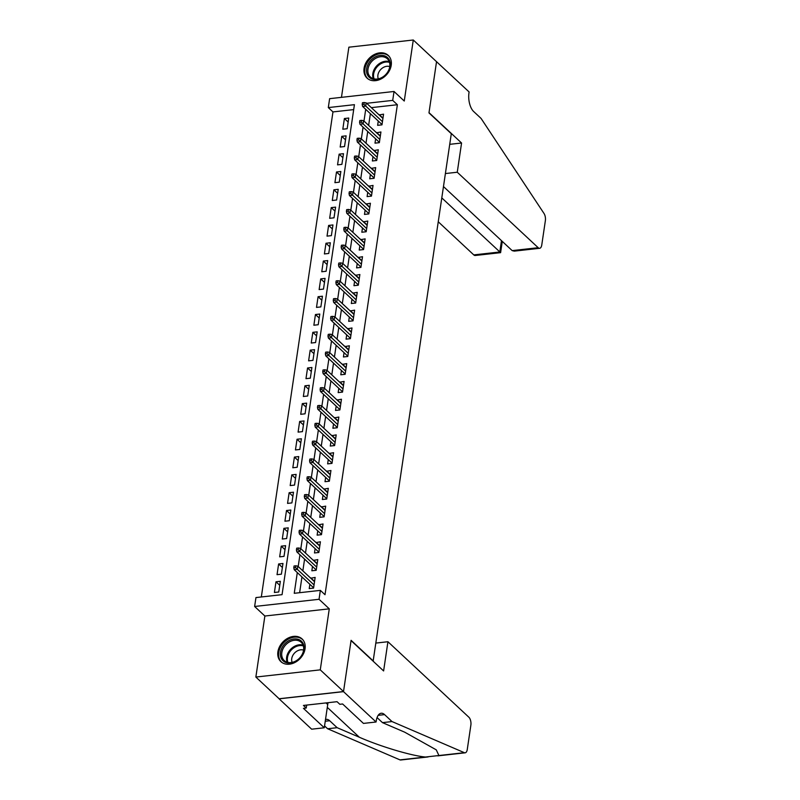 <?xml version="1.0" encoding="UTF-8"?>
<svg xmlns="http://www.w3.org/2000/svg" width="800" height="800" viewBox="0 0 800 800"><rect width="100%" height="100%" fill="white"/><g stroke="black" fill="none" stroke-linecap="round" stroke-linejoin="round"><path stroke-width="1.2" d="M364.07 68.27A15.53 11.95 -47 0 0 367.06 78.12A15.53 11.95 -47 0 0 381.31 78.83A15.53 11.95 -47 0 0 391.23 65.24A15.53 11.95 -47 0 0 388.24 55.4A15.53 11.95 -47 0 0 373.99 54.69A15.53 11.95 -47 0 0 364.07 68.27M277.9 651.81A15.53 11.95 -47 0 0 280.89 661.65A15.53 11.95 -47 0 0 295.14 662.36A15.53 11.95 -47 0 0 305.06 648.78A15.53 11.95 -47 0 0 302.07 638.93A15.53 11.95 -47 0 0 287.82 638.22A15.53 11.95 -47 0 0 277.9 651.81M353.69 109.61L332.96 111.92L328.31 107.58L329.62 98.67L394.03 91.48L392.71 100.39L366.67 103.3M373.13 661.18L451.3 133.73L428.97 112.91L436.53 61.69L413.28 40L348.87 47.19L341.46 97.35M373.42 661.14L351.09 640.32L343.52 691.55L279.11 698.74L255.86 677.05L320.27 669.86L329.28 608.83L319.04 599.29L254.63 606.48L255.95 597.57L282.06 594.66L354.42 104.67L328.31 107.58M329.28 608.83L264.87 616.02L255.86 677.05M264.87 616.02L254.63 606.48M332.96 111.92L261.33 596.97M343.52 691.55L320.27 669.86M378.27 121.03L377.63 125.33L381.98 124.85L383.56 114.16L379.16 114.95M375.63 138.85L375 143.15L379.35 142.67L380.93 131.97L376.53 132.77M373 156.67L372.37 160.97L376.72 160.48L378.3 149.79L373.9 150.59M370.37 174.49L369.74 178.79L374.09 178.3L375.67 167.61L371.27 168.4M367.74 192.3L367.11 196.6L371.46 196.12L373.04 185.43L368.64 186.22M365.11 210.12L364.48 214.42L368.83 213.94L370.41 203.25L366.01 204.04M362.48 227.94L361.84 232.24L366.2 231.75L367.77 221.06L363.38 221.86M359.85 245.76L359.21 250.06L363.57 249.57L365.14 238.88L360.75 239.67M357.22 263.57L356.58 267.88L360.93 267.39L362.51 256.7L358.12 257.49M354.59 281.39L353.95 285.69L358.3 285.21L359.88 274.52L355.48 275.31M351.95 299.21L351.32 303.51L355.67 303.03L357.25 292.34L352.85 293.13M349.32 317.03L348.69 321.33L353.04 320.84L354.62 310.15L350.22 310.95M346.69 334.85L346.06 339.15L350.41 338.66L351.99 327.97L347.59 328.76M344.06 352.66L343.43 356.97L347.78 356.48L349.36 345.79L344.96 346.58M341.43 370.48L340.8 374.78L345.15 374.3L346.73 363.61L342.33 364.4M338.8 388.3L338.16 392.6L342.52 392.11L344.09 381.42L339.7 382.22M336.17 406.12L335.53 410.42L339.89 409.93L341.46 399.24L337.07 400.03M333.54 423.94L332.9 428.24L337.25 427.75L338.83 417.06L334.44 417.85M330.91 441.75L330.27 446.05L334.62 445.57L336.2 434.88L331.8 435.67M328.27 459.57L327.64 463.87L331.99 463.39L333.57 452.7L329.17 453.49M325.64 477.39L325.01 481.69L329.36 481.2L330.94 470.51L326.54 471.31M323.01 495.21L322.38 499.51L326.73 499.02L328.31 488.33L323.91 489.12M320.38 513.02L319.75 517.33L324.1 516.84L325.68 506.15L321.28 506.94M317.75 530.84L317.12 535.14L321.47 534.66L323.05 523.97L318.65 524.76M315.12 548.66L314.48 552.96L318.84 552.48L320.41 541.78L316.02 542.58M312.49 566.48L311.85 570.78L316.21 570.29L317.78 559.6L313.39 560.4M279.75 585.3L275.98 581.79L274.41 592.48L278.76 592L280.34 581.31L275.98 581.79M282.38 567.48L278.62 563.97L277.04 574.67L281.39 574.18L282.97 563.49L278.62 563.97M285.01 549.67L281.25 546.16L279.67 556.85L284.02 556.36L285.6 545.67L281.25 546.16M287.64 531.85L283.88 528.34L282.3 539.03L286.65 538.54L288.23 527.85L283.88 528.34M290.27 514.03L286.51 510.52L284.93 521.21L289.28 520.73L290.86 510.04L286.51 510.52M292.9 496.21L289.14 492.7L287.56 503.39L291.91 502.91L293.49 492.22L289.14 492.7M295.53 478.39L291.77 474.89L290.19 485.58L294.54 485.09L296.12 474.4L291.77 474.89M298.16 460.58L294.4 457.07L292.82 467.76L297.18 467.27L298.75 456.58L294.4 457.07M300.8 442.76L297.03 439.25L295.45 449.94L299.81 449.45L301.39 438.76L297.03 439.25M303.43 424.94L299.66 421.43L298.09 432.12L302.44 431.64L304.02 420.95L299.66 421.43M306.06 407.12L302.3 403.61L300.72 414.3L305.07 413.82L306.65 403.13L302.3 403.61M308.69 389.3L304.93 385.8L303.35 396.49L307.7 396L309.28 385.31L304.93 385.8M311.32 371.49L307.56 367.98L305.98 378.67L310.33 378.18L311.91 367.49L307.56 367.98M313.95 353.67L310.19 350.16L308.61 360.85L312.96 360.37L314.54 349.67L310.19 350.16M316.58 335.85L312.82 332.34L311.24 343.03L315.59 342.55L317.17 331.86L312.82 332.34M319.21 318.03L315.45 314.53L313.87 325.22L318.22 324.73L319.8 314.04L315.45 314.53M321.84 300.22L318.08 296.71L316.5 307.4L320.86 306.91L322.43 296.22L318.08 296.71M324.48 282.4L320.71 278.89L319.13 289.58L323.49 289.09L325.07 278.4L320.71 278.89M327.11 264.58L323.34 261.07L321.77 271.76L326.12 271.28L327.7 260.59L323.34 261.07M329.74 246.76L325.98 243.25L324.4 253.94L328.75 253.46L330.33 242.77L325.98 243.25M332.37 228.94L328.61 225.44L327.03 236.13L331.38 235.64L332.96 224.95L328.61 225.44M335 211.13L331.24 207.62L329.66 218.31L334.01 217.82L335.59 207.13L331.24 207.62M337.63 193.31L333.87 189.8L332.29 200.49L336.64 200.01L338.22 189.31L333.87 189.8M340.26 175.49L336.5 171.98L334.92 182.67L339.27 182.19L340.85 171.5L336.5 171.98M342.89 157.67L339.13 154.16L337.55 164.86L341.9 164.37L343.48 153.68L339.13 154.16M345.52 139.86L341.76 136.35L340.18 147.04L344.54 146.55L346.11 135.86L341.76 136.35M347.17 128.73L348.75 118.04L344.39 118.53L342.81 129.22L347.17 128.73M297.3 572.59L294.25 593.3L320.36 590.38L325.01 594.72L397.37 104.73L371.32 107.64M370.37 113.67L368.63 125.4M367.73 131.48L366 143.22M365.1 149.3L363.37 161.04M362.47 167.12L360.74 178.85M359.84 184.94L358.11 196.67M357.21 202.75L355.48 214.49M354.58 220.57L352.85 232.31M351.95 238.39L350.21 250.12M349.32 256.21L347.58 267.94M346.69 274.03L344.95 285.76M344.05 291.84L342.32 303.58M341.42 309.66L339.69 321.4M338.79 327.48L337.06 339.21M336.16 345.3L334.43 357.03M333.53 363.11L331.8 374.85M330.9 380.93L329.17 392.67M328.27 398.75L326.53 410.49M325.64 416.57L323.9 428.3M323.01 434.39L321.27 446.12M320.37 452.2L318.64 463.94M317.74 470.02L316.01 481.76M315.11 487.84L313.38 499.57M312.48 505.66L310.75 517.39M309.85 523.48L308.12 535.21M307.22 541.29L305.49 553.03M304.59 559.11L302.85 570.85M301.96 576.93L299.63 592.7M309.86 584.3L309.22 588.6L313.57 588.11L315.15 577.42L310.76 578.21M394.03 91.48L404.26 101.03L413.28 40M397.37 104.73L392.71 100.39M320.36 590.38L319.04 599.29M365.71 109.33L363.98 121.06M363.08 127.15L361.35 138.88M360.45 144.96L358.72 156.7M357.82 162.78L356.09 174.52M355.19 180.6L353.46 192.33M352.56 198.42L350.83 210.15M349.93 216.23L348.19 227.97M347.3 234.05L345.56 245.79M344.66 251.87L342.93 263.6M342.03 269.69L340.3 281.42M339.4 287.51L337.67 299.24M336.77 305.32L335.04 317.06M334.14 323.14L332.41 334.88M331.51 340.96L329.78 352.69M328.88 358.78L327.15 370.51M326.25 376.59L324.51 388.33M323.62 394.41L321.88 406.15M320.98 412.23L319.25 423.97M318.35 430.05L316.62 441.78M315.72 447.87L313.99 459.6M313.09 465.68L311.36 477.42M310.46 483.5L308.73 495.24M307.83 501.32L306.1 513.05M305.2 519.14L303.47 530.87M302.57 536.96L300.83 548.69M299.94 554.77L298.2 566.51M314.56 581.41L310.8 577.91M348.16 122.04L344.39 118.53M317.19 563.6L313.43 560.09M319.83 545.78L316.06 542.27M322.46 527.96L318.69 524.45M325.09 510.14L321.33 506.63M327.72 492.33L323.96 488.82M330.35 474.51L326.59 471M332.98 456.69L329.22 453.18M335.61 438.87L331.85 435.36M338.24 421.05L334.48 417.55M340.87 403.24L337.11 399.73M343.51 385.42L339.74 381.91M346.14 367.6L342.37 364.09M348.77 349.78L345.01 346.27M351.4 331.96L347.64 328.46M354.03 314.15L350.27 310.64M356.66 296.33L352.9 292.82M359.29 278.51L355.53 275M361.92 260.69L358.16 257.19M364.55 242.88L360.79 239.37M367.19 225.06L363.42 221.55M369.82 207.24L366.05 203.73M372.45 189.42L368.69 185.91M375.08 171.6L371.32 168.1M377.71 153.79L373.95 150.28M380.34 135.97L376.58 132.46M382.97 118.15L379.21 114.64M295.53 567.58L295.79 565.8L294.05 565.99L293.79 567.77L295.53 567.58L297.33 569.34L297.8 566.14L314.52 581.72M314.04 584.93L297.33 569.34L294.2 569.69L313.62 587.8M293.79 567.77L294.2 569.69M297.8 566.14L295.79 565.8M303.29 643.84A13.44 10.34 133 0 1 296.56 660.75A13.44 10.34 133 0 1 281.16 658.14A13.44 10.34 133 0 1 287.89 641.23A13.44 10.34 133 0 1 303.29 643.84M282.45 658.04A12.45 9.57 -47 0 0 284.2 660.52A12.45 9.57 -47 0 0 298.27 659.3A12.45 9.57 -47 0 0 302.94 644.8A12.45 9.57 -47 0 0 301.18 642.32A12.45 9.57 -47 0 0 287.11 643.54A12.45 9.57 -47 0 0 282.45 658.04M303.03 639.97A15.43 11.87 -47 0 0 302.75 639.7A15.43 11.87 -47 0 0 285.31 641.21A15.43 11.87 -47 0 0 279.52 659.19A15.43 11.87 -47 0 0 281.7 662.27A15.43 11.87 -47 0 0 281.99 662.53M303.58 650.12A8.86 6.82 -47 0 0 294.5 653.1A8.86 6.82 -47 0 0 292.15 662.38M389.46 60.3A13.44 10.34 133 0 1 382.73 77.21A13.44 10.34 133 0 1 367.33 74.6A13.44 10.34 133 0 1 374.06 57.69A13.44 10.34 133 0 1 389.46 60.3M368.62 74.51A12.45 9.57 -47 0 0 370.37 76.99A12.45 9.57 -47 0 0 384.44 75.77A12.45 9.57 -47 0 0 389.1 61.27A12.45 9.57 -47 0 0 387.35 58.78A12.45 9.57 -47 0 0 373.28 60A12.45 9.57 -47 0 0 368.62 74.51M389.2 56.44A15.43 11.87 -47 0 0 388.92 56.17A15.43 11.87 -47 0 0 371.48 57.68A15.43 11.87 -47 0 0 365.69 75.66A15.43 11.87 -47 0 0 367.87 78.74A15.43 11.87 -47 0 0 368.16 79M389.75 66.58A8.86 6.82 -47 0 0 380.67 69.57A8.86 6.82 -47 0 0 378.32 78.84M387.93 641.73L468.86 717.21A5.97 2.84 83.6 0 1 470.87 725.15L467.27 749.48A5.97 2.84 83.6 0 1 465.15 752.81A5.97 2.84 83.6 0 1 464.39 752.69L392.01 721.56L384.57 714.62A13.94 6.63 83.6 0 0 381.18 713.24A13.94 6.63 83.6 0 0 376.22 721.02L376.07 722L343.51 691.64L351.05 640.59L383.61 670.95L387.93 641.73L376.09 643.05M428.11 756.94L400.74 760A5.97 2.84 -96.4 0 1 399.98 759.88L327.6 728.75L337.14 727.69L359.33 737.23C380.07 746.4 411.3 755.76 425.45 757.03L438.92 755.53L436.26 749.84L404.67 732.17L382.48 722.63L377.06 717.57M382.48 722.63L392.01 721.56M327.6 728.75L324.56 725.91M325.5 719.57A13.94 6.63 83.6 0 1 326.3 719.37A13.94 6.63 83.6 0 1 329.69 720.75L337.14 727.69M343.51 691.64L279.1 698.83L311.66 729.19L324.28 727.78L303.44 708.35L306.23 708.04L306.67 705.08M376.07 722L363.45 723.41L342.61 703.98L339.83 704.29L337.04 701.69L303.44 705.44L306.23 708.04M324.28 727.78L327.72 704.53A22.4 17.23 133 0 1 328.07 702.69M438.29 221.8L473.78 254.9L499.81 251.99L501.48 240.65M441.82 197.92L500.61 252.66L502.28 241.39M436.55 61.6L429.01 112.65L461.57 143.01L457.26 172.23L538.19 247.71A5.97 2.84 83.6 0 0 539.65 248.3A5.97 2.84 83.6 0 0 541.77 244.96L545.37 220.64A5.97 2.84 83.6 0 0 544.01 213.47L481.08 118.43L473.63 111.49A13.94 6.63 -96.4 0 1 468.96 92.94L469.11 91.96L436.45 61.61M461.57 143.01L449.73 144.33M457.26 172.23L445.42 173.55M443.49 186.57L512.17 250.61L538.19 247.71M500.61 252.66L475.24 255.49A5.97 2.84 -96.4 0 1 473.78 254.9M539.65 248.3L514.28 251.13L512.17 250.61M298.16 549.76L298.42 547.98L296.68 548.17L296.42 549.96L298.16 549.76L299.96 551.52L300.43 548.32L317.15 563.9M316.68 567.11L299.96 551.52L296.83 551.87L316.25 569.99M296.42 549.96L296.83 551.87M300.43 548.32L298.42 547.98M300.79 531.94L301.05 530.16L299.31 530.36L299.05 532.14L300.79 531.94L302.59 533.71L303.07 530.5L319.78 546.09M319.31 549.29L302.59 533.71L299.46 534.06L318.88 552.17M299.05 532.14L299.46 534.06M303.07 530.5L301.05 530.16M303.42 514.13L303.69 512.34L301.94 512.54L301.68 514.32L303.42 514.13L305.22 515.89L305.7 512.68L322.41 528.27M321.94 531.47L305.22 515.89L302.09 516.24L321.51 534.35M301.68 514.32L302.09 516.24M305.7 512.68L303.69 512.34M306.05 496.31L306.32 494.53L304.58 494.72L304.31 496.5L306.05 496.31L307.85 498.07L308.33 494.86L325.04 510.45M324.57 513.66L307.85 498.07L304.72 498.42L324.14 516.53M304.31 496.5L304.72 498.42M308.33 494.86L306.32 494.53M308.68 478.49L308.95 476.71L307.21 476.9L306.94 478.68L308.68 478.49L310.49 480.25L310.96 477.05L327.67 492.63M327.2 495.84L310.49 480.25L307.35 480.6L326.77 498.71M306.94 478.68L307.35 480.6M310.96 477.05L308.95 476.71M311.32 460.67L311.58 458.89L309.84 459.09L309.57 460.87L311.32 460.67L313.12 462.44L313.59 459.23L330.3 474.81M329.83 478.02L313.12 462.44L309.98 462.79L329.41 480.9M309.57 460.87L309.98 462.79M313.59 459.23L311.58 458.89M313.95 442.85L314.21 441.07L312.47 441.27L312.21 443.05L313.95 442.85L315.75 444.62L316.22 441.41L332.94 457M332.46 460.2L315.75 444.62L312.61 444.97L332.04 463.08M312.21 443.05L312.61 444.97M316.22 441.41L314.21 441.07M316.58 425.04L316.84 423.26L315.1 423.45L314.84 425.23L316.58 425.04L318.38 426.8L318.85 423.59L335.57 439.18M335.09 442.39L318.38 426.8L315.24 427.15L334.67 445.26M314.84 425.23L315.24 427.15M318.85 423.59L316.84 423.26M319.21 407.22L319.47 405.44L317.73 405.63L317.47 407.41L319.21 407.22L321.01 408.98L321.48 405.77L338.2 421.36M337.72 424.57L321.01 408.98L317.88 409.33L337.3 427.44M317.47 407.41L317.88 409.33M321.48 405.77L319.47 405.44M321.84 389.4L322.1 387.62L320.36 387.81L320.1 389.6L321.84 389.4L323.64 391.16L324.11 387.96L340.83 403.54M340.36 406.75L323.64 391.16L320.51 391.51L339.93 409.63M320.1 389.6L320.51 391.51M324.11 387.96L322.1 387.62M324.47 371.58L324.73 369.8L322.99 370L322.73 371.78L324.47 371.58L326.27 373.35L326.75 370.14L343.46 385.73M342.99 388.93L326.27 373.35L323.14 373.7L342.56 391.81M322.73 371.78L323.14 373.7M326.75 370.14L324.73 369.8M327.1 353.77L327.37 351.98L325.62 352.18L325.36 353.96L327.1 353.77L328.9 355.53L329.38 352.32L346.09 367.91M345.62 371.11L328.9 355.53L325.77 355.88L345.19 373.99M325.36 353.96L325.77 355.88M329.38 352.32L327.37 351.98M329.73 335.95L330 334.17L328.26 334.36L327.99 336.14L329.73 335.95L331.53 337.71L332.01 334.5L348.72 350.09M348.25 353.3L331.53 337.71L328.4 338.06L347.82 356.17M327.99 336.14L328.4 338.06M332.01 334.5L330 334.17M332.36 318.13L332.63 316.35L330.89 316.54L330.62 318.32L332.36 318.13L334.17 319.89L334.64 316.69L351.35 332.27M350.88 335.48L334.17 319.89L331.03 320.24L350.45 338.35M330.62 318.32L331.03 320.24M334.64 316.69L332.63 316.35M335 300.31L335.26 298.53L333.52 298.72L333.25 300.51L335 300.31L336.8 302.07L337.27 298.87L353.98 314.45M353.51 317.66L336.8 302.07L333.66 302.42L353.09 320.54M333.25 300.51L333.66 302.42M337.27 298.87L335.26 298.53M337.63 282.49L337.89 280.71L336.15 280.91L335.89 282.69L337.63 282.49L339.43 284.26L339.9 281.05L356.62 296.64M356.14 299.84L339.43 284.26L336.29 284.61L355.72 302.72M335.89 282.69L336.29 284.61M339.9 281.05L337.89 280.71M340.26 264.68L340.52 262.89L338.78 263.09L338.52 264.87L340.26 264.68L342.06 266.44L342.53 263.23L359.25 278.82M358.77 282.03L342.06 266.44L338.92 266.79L358.35 284.9M338.52 264.87L338.92 266.79M342.53 263.23L340.52 262.89M342.89 246.86L343.15 245.08L341.41 245.27L341.15 247.05L342.89 246.86L344.69 248.62L345.16 245.41L361.88 261M361.4 264.21L344.69 248.62L341.56 248.97L360.98 267.08M341.15 247.05L341.56 248.97M345.16 245.41L343.15 245.08M345.52 229.04L345.78 227.26L344.04 227.45L343.78 229.24L345.52 229.04L347.32 230.8L347.79 227.6L364.51 243.18M364.04 246.39L347.32 230.8L344.19 231.15L363.61 249.27M343.78 229.24L344.19 231.15M347.79 227.6L345.78 227.26M348.15 211.22L348.41 209.44L346.67 209.64L346.41 211.42L348.15 211.22L349.95 212.99L350.43 209.78L367.14 225.36M366.67 228.57L349.95 212.99L346.82 213.34L366.24 231.45M346.41 211.42L346.82 213.34M350.43 209.78L348.41 209.44M350.78 193.41L351.05 191.62L349.3 191.82L349.04 193.6L350.78 193.41L352.58 195.17L353.06 191.96L369.77 207.55M369.3 210.75L352.58 195.17L349.45 195.52L368.87 213.63M349.04 193.6L349.45 195.52M353.06 191.96L351.05 191.62M353.41 175.59L353.68 173.81L351.94 174L351.67 175.78L353.41 175.59L355.21 177.35L355.69 174.14L372.4 189.73M371.93 192.94L355.21 177.35L352.08 177.7L371.5 195.81M351.67 175.78L352.08 177.7M355.69 174.14L353.68 173.81M356.04 157.77L356.31 155.99L354.57 156.18L354.3 157.96L356.04 157.77L357.84 159.53L358.32 156.33L375.03 171.91M374.56 175.12L357.84 159.53L354.71 159.88L374.13 177.99M354.3 157.96L354.71 159.88M358.32 156.33L356.31 155.99M358.68 139.95L358.94 138.17L357.2 138.36L356.93 140.15L358.68 139.95L360.48 141.71L360.95 138.51L377.66 154.09M377.19 157.3L360.48 141.71L357.34 142.06L376.77 160.18M356.93 140.15L357.34 142.06M360.95 138.51L358.94 138.17M361.31 122.13L361.57 120.35L359.83 120.55L359.57 122.33L361.31 122.13L363.11 123.9L363.58 120.69L380.3 136.28M379.82 139.48L363.11 123.9L359.97 124.25L379.4 142.36M359.57 122.33L359.97 124.25M363.58 120.69L361.57 120.35M363.94 104.32L364.2 102.53L362.46 102.73L362.2 104.51L363.94 104.32L365.74 106.08L366.21 102.87L382.93 118.46M382.45 121.66L365.74 106.08L362.6 106.43L382.03 124.54M362.2 104.51L362.6 106.43M366.21 102.87L364.2 102.53M287.15 662.22A12.45 9.57 133 0 1 290.54 649.41A12.45 9.57 133 0 1 303.08 645.14M303.34 645.92A12.04 9.26 -47 0 0 291.23 650.05A12.04 9.26 -47 0 0 287.95 662.43M373.32 78.69A12.45 9.57 133 0 1 376.7 65.88A12.45 9.57 133 0 1 389.25 61.61M389.51 62.38A12.04 9.26 -47 0 0 377.39 66.52A12.04 9.26 -47 0 0 374.11 78.89M378.18 715.33L384.57 714.62M329.69 720.75L325.25 721.24M399.98 759.88L425.45 757.03M438.92 755.53L464.39 752.69M359.33 737.23L327.3 707.37M325.99 702.92L327.72 704.53M437.77 755.87L465.15 752.81"/></g></svg>
